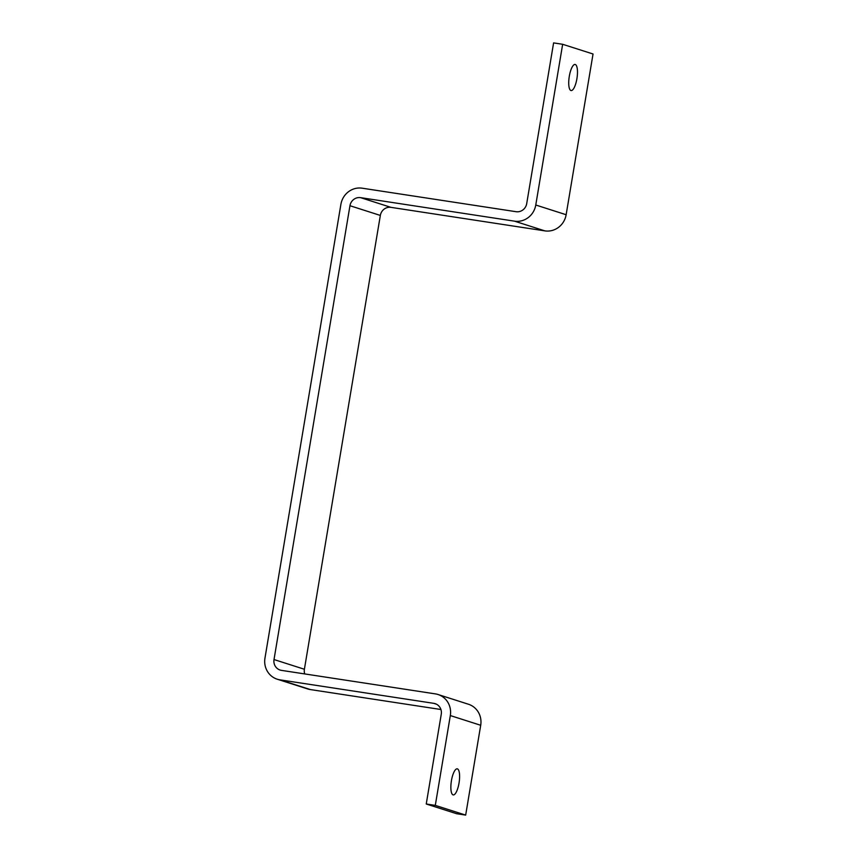 <?xml version="1.0" encoding="UTF-8"?>
<svg xmlns="http://www.w3.org/2000/svg" width="858" height="858" viewBox="0 0 858 858"><rect width="100%" height="100%" fill="white"/><g stroke="black" fill="none" stroke-linecap="round" stroke-linejoin="round"><path stroke-width="1.29" d="M457.411 768.875A13.192 3.947 98.7 0 0 457.217 768.832A13.192 3.947 98.7 0 0 451.383 780.973A13.192 3.947 98.7 0 0 453.056 794.873A13.192 3.947 98.7 0 0 453.239 794.926A13.192 3.947 98.7 0 0 459.073 782.786A13.192 3.947 98.7 0 0 457.411 768.875M575.278 64.5A13.192 3.947 98.7 0 0 575.096 64.457A13.192 3.947 98.7 0 0 569.251 76.598A13.192 3.947 98.7 0 0 570.924 90.508A13.192 3.947 98.7 0 0 571.106 90.551A13.192 3.947 98.7 0 0 576.951 78.41A13.192 3.947 98.7 0 0 575.278 64.5M435.296 805.383L465.669 815.1L480.705 725.278A19.187 18.297 107.7 0 0 468.447 704.236L438.063 694.519A19.187 18.297 107.7 0 1 450.321 715.561L435.296 805.383L426.244 804L456.617 813.716L465.669 815.1M535.767 205.008L566.141 214.725L593.039 54L562.655 44.284L535.767 205.008A19.187 18.297 107.7 0 1 514.489 221.16L360.596 197.651A9.599 9.148 -72.3 0 0 349.957 205.716L274.013 659.545A9.599 9.148 -72.3 0 0 281.488 670.377L435.381 693.886A19.187 18.297 107.7 0 1 438.063 694.519M566.141 214.725A19.187 18.297 107.7 0 1 544.873 230.877L390.969 207.357A9.599 9.148 -72.3 0 0 380.341 215.433L304.397 669.261A9.599 9.148 -72.3 0 0 304.729 673.927M562.655 44.284L553.603 42.9L526.705 203.625A9.599 9.148 107.7 0 1 516.076 211.701L362.173 188.192A19.187 18.297 -72.3 0 0 340.905 204.333L264.961 658.161A19.187 18.297 -72.3 0 0 277.22 679.204A19.187 18.297 -72.3 0 0 279.901 679.836L433.805 703.345A9.599 9.148 107.7 0 1 441.269 714.178L426.244 804M277.22 679.204L307.604 688.92A19.187 18.297 -72.3 0 0 310.285 689.553L440.937 709.512M450.321 715.561L480.705 725.278M274.013 659.545L304.397 669.261M349.957 205.716L380.341 215.433M360.596 197.651L390.969 207.357M514.489 221.16L544.873 230.877M279.901 679.836L310.285 689.553M433.805 703.345L436.422 704.182"/></g></svg>
